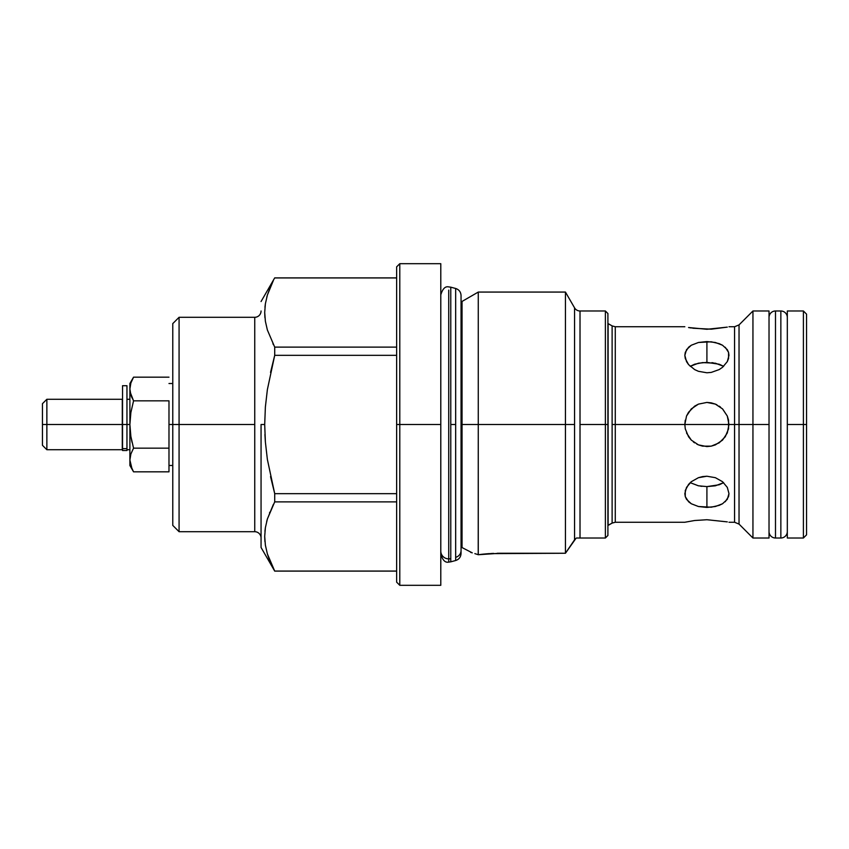 <?xml version="1.0" encoding="UTF-8"?>
<svg xmlns="http://www.w3.org/2000/svg" width="849" height="849" viewBox="0 0 849 849"><rect width="100%" height="100%" fill="white"/><g stroke="black" fill="none" stroke-linecap="round" stroke-linejoin="round"><path stroke-width="1.27" d="M775.487 538.011A6.463 6.463 0 0 1 769.024 531.676A6.463 6.463 0 0 0 775.487 538.011L780.857 538.011L780.857 310.989A6.463 6.463 0 0 1 787.31 317.324A6.463 6.463 0 0 0 780.857 310.989L775.487 310.989L775.487 538.011L775.487 310.989L780.857 310.989L780.857 538.011A6.463 6.463 0 0 0 787.31 531.676A6.463 6.463 0 0 1 780.857 538.011L775.487 538.011M769.024 317.324A6.463 6.463 0 0 1 775.487 310.989A6.463 6.463 0 0 0 769.024 317.324M122.543 424.5L126.957 424.5L126.957 385.711L126.957 424.5L122.543 424.5L122.543 448.643L126.957 448.643L126.957 424.5L129.886 424.5L126.957 424.5L126.957 448.643L122.543 448.643L122.543 450.511L122.543 385.711L122.543 424.5M126.957 450.426L126.957 448.643L126.957 450.426M739.033 424.5L734.565 424.5L734.565 326.748L734.565 424.5L734.565 326.748L739.033 324.902L739.033 424.5L739.033 324.902L739.033 424.5L769.024 424.5L769.024 310.989L769.024 424.5L752.946 424.5L752.946 310.989L752.946 424.5L739.033 424.5L739.033 524.098L739.033 424.5L739.033 524.098L734.565 522.252L734.565 424.5L728.983 424.5L734.565 424.5L734.565 522.252L734.565 424.5L739.033 424.5M607.905 525.404L612.118 523.09L612.118 424.5L615.27 424.5L612.118 424.5L612.118 325.91L608.117 323.596L608.117 525.404L612.118 523.09L612.118 325.91L615.27 326.748L615.27 424.5L615.27 326.748L615.27 424.5L684.835 424.5L686.523 416.031L691.298 408.9L698.43 404.124L706.909 402.426L715.378 404.113L722.51 408.889L727.285 416.021L728.983 424.5L684.835 424.5L686.523 416.031L688.56 412.243L694.62 406.162L698.43 404.124L706.909 402.426L711.229 402.851L715.378 404.113L722.435 408.804M488.642 553.654L565.445 553.251L574.55 539.837L574.55 307.837L565.445 292.067L478.274 292.067L462.047 301.437A10.092 10.092 0 0 1 461.049 301.947A10.092 10.092 0 0 0 462.047 301.437L462.047 424.5L478.274 424.5L478.274 554.726L500.061 553.251L565.445 553.251L565.445 424.5L478.274 424.5L478.274 292.067L478.274 424.5L574.55 424.5L565.445 424.5L565.445 292.067L565.445 553.251L575.962 538.351L574.55 539.837L574.55 307.837A6.304 6.304 0 0 0 580.016 310.989L580.016 538.011L576.471 538.011M461.049 547.053A10.092 10.092 0 0 1 462.047 547.563A10.092 10.092 0 0 0 461.049 547.053M254.753 531.707A6.304 6.304 0 0 1 261.057 538.011A6.304 6.304 0 0 0 254.753 531.707L254.753 317.293A6.304 6.304 0 0 0 261.057 310.989A6.304 6.304 0 0 1 254.753 317.293L254.753 424.5L179.075 424.5L254.753 424.5L254.753 531.707L179.075 531.707L179.075 317.293L179.075 424.5L172.772 424.5L179.075 424.5L179.075 531.707L172.772 525.404L172.772 424.5L168.983 424.5L172.772 424.5L172.772 525.404M803.398 424.5L806.55 424.5L806.55 314.141L806.55 424.5L803.398 424.5L803.398 310.989L803.398 424.5L787.32 424.5L803.398 424.5L803.398 538.011L803.398 424.5M787.32 538.011L787.32 310.989L787.32 538.011L803.398 538.011L806.55 534.859L806.55 424.5L806.55 534.859M685.26 420.191L684.835 424.5L728.983 424.5L727.296 432.969L722.584 440.037M727.296 327.12L706.909 329.274L688.56 327.523M727.306 327.12L711.26 329.179L692.72 328.223M727.296 361.632L722.531 367.299L719.199 369.57L711.26 372.403L706.909 372.775L698.44 371.31L694.641 369.591L688.571 364.614L686.533 361.632L684.835 355.391L685.26 352.399L688.56 347.262L691.298 345.235L698.44 342.487L711.229 341.797L719.177 343.633L722.52 345.235L727.296 349.65L728.559 352.388L728.559 358.501L727.306 361.61L722.531 367.299L719.199 369.57L711.26 372.403L706.909 372.775L698.44 371.31L694.641 369.591L688.571 364.614L685.27 358.511L684.835 355.381M728.983 355.391L727.306 361.61M722.361 440.26L715.389 444.876L711.25 446.139L706.899 446.574L698.451 444.887L691.309 440.111L688.571 436.789L685.27 428.83L684.835 424.5L615.27 424.5L615.27 522.252L615.27 424.5L615.27 522.252L684.835 522.252L694.62 520.511L706.909 519.726L727.306 521.88M684.835 355.391L686.523 349.671L691.298 345.235L698.44 342.487L706.909 341.563L706.909 362.396L698.43 363.202L690.195 366.333L694.631 364.221L702.685 362.587M691.309 328.011L688.571 327.523M727.306 487.39L728.983 493.609L727.306 499.329L722.531 503.765L715.389 506.513L706.909 507.437L706.909 486.604L698.419 485.798L690.195 482.667L698.419 485.798L706.909 486.604L706.909 507.437L698.44 506.513L691.309 503.765L686.533 499.35L685.27 496.612L685.26 490.499L688.56 484.397L691.298 481.701L698.44 477.69L706.909 476.225L715.378 477.69L722.52 481.691L727.296 487.368L728.983 493.619M684.835 522.252L694.62 520.511L706.909 519.726L727.296 521.88M728.548 428.841L725.269 436.757L719.252 442.796M696.87 444.154L697.698 444.558M693.346 441.915L694.609 442.828M574.55 307.837A6.304 6.304 0 0 0 580.016 310.989L580.016 424.5L605.379 424.5L605.379 310.989L605.379 424.5L608.117 424.5L608.117 323.596L612.118 325.91M608.117 525.404L607.905 313.514L607.905 424.5L580.016 424.5L580.016 538.011L605.379 538.011L605.379 424.5L605.379 538.011L607.905 535.486L607.905 424.5L607.905 535.486M399.794 424.5L440.79 424.5L440.79 263.689L440.79 424.5L399.794 424.5L399.794 263.689L399.794 424.5L396.642 424.5L399.794 424.5L399.794 585.311L399.794 424.5M396.642 266.841L396.642 582.159L396.642 266.841L399.794 263.689L440.79 263.689M265.387 406.958L267.371 389.627L274.715 355.328L274.715 347.124L267.361 329.964L265.376 321.24L264.697 312.443L265.397 303.709L267.382 295.049L273.336 280.563M265.397 303.709L264.697 312.443L265.376 321.24L267.361 329.964L274.715 347.124L396.642 347.124L274.715 347.124L274.715 355.328L267.371 389.627L265.376 406.979L264.697 424.5L265.376 406.979M272.932 343.728L273.41 344.673M265.387 303.772L264.962 307.126M267.233 295.569L266.745 297.288M269.78 288.299L269.536 288.893M272.794 281.635L270.608 286.325M274.715 277.952L396.642 277.952L274.715 277.952M261.057 424.5L264.697 424.5L261.057 424.5L261.057 547.467L261.057 424.5M172.772 323.596L172.772 424.5L172.772 323.596L179.075 317.293L254.753 317.293M122.288 424.5L122.288 399.274L122.288 424.5L46.865 424.5L122.288 424.5L122.288 449.726L122.288 424.5M122.288 399.274L46.865 399.274L46.865 424.5L46.865 399.274L42.45 403.689L42.45 424.5L46.865 424.5L42.45 424.5L42.45 403.689M42.45 445.311L42.45 424.5L42.45 445.311L46.865 449.726L46.865 424.5L46.865 449.726L122.288 449.726M129.886 383.515L133.548 377.168L168.983 377.168L133.548 377.168L130.873 383.016L129.886 389.001L129.886 383.515L129.886 465.485L133.548 471.832L130.873 465.984L129.886 459.999L130.873 454.013L133.548 448.166L130.873 436.46L129.886 424.5L130.873 412.54L133.548 400.834L130.873 394.987L129.886 389.001L130.873 383.016L133.219 377.763M130.141 392.015L133.548 400.834L130.873 394.987L129.886 389.001L129.886 465.485M130.873 394.987L132.03 397.926M133.219 471.237L133.548 471.821L168.983 471.832L168.983 448.166L133.548 448.166L130.873 436.46L132.03 442.34M133.548 448.166L130.873 436.46L129.886 424.5L130.873 412.54L133.548 400.834L168.983 400.834L168.983 448.166L133.548 448.166L130.873 454.013L129.886 459.999L132.03 468.924M133.548 400.834L168.983 400.834L168.983 471.832L133.548 471.832L130.873 465.984L133.548 471.832M129.886 459.999L130.873 465.984M130.873 436.46L130.141 430.517M274.715 493.672L274.715 501.876L396.642 501.876L274.715 501.876L274.715 493.672L267.371 459.436L265.387 442.042L264.697 424.5L265.387 442.042L267.371 459.436L274.715 493.672L396.642 493.672L274.715 493.672L270.534 476.586M274.715 355.328L396.642 355.328L274.715 355.328L270.534 372.414M274.715 571.048L396.642 571.048L274.715 571.122L267.361 553.877L265.376 545.154L264.697 536.356L265.397 527.622L267.382 518.972L273.41 504.338M267.594 554.63L268.9 558.44M269.611 560.287L270.502 562.431M265.387 527.685L264.941 531.272M267.371 519.004L266.66 521.541M269.759 512.244L269.536 512.817M265.376 442.021L264.92 434.508M274.715 501.876L267.382 518.972L265.397 527.622L264.697 536.356L265.376 545.154M267.361 553.877L270.534 562.505M270.544 286.474L267.382 295.049M264.941 317.77L264.697 312.644M264.952 307.221L265.376 303.846M264.941 541.694L264.697 536.557M264.952 531.134L265.376 527.76M440.79 585.311L440.79 424.5L440.79 585.311L399.794 585.311L396.642 582.159M462.047 301.437L462.047 547.563L462.047 424.5L478.274 424.5L478.22 554.705M474.856 553.612L478.274 554.726L483.219 554.132L478.274 554.726L474.856 553.612M462.047 547.563L472.182 552.805M470.654 552.37L472.267 552.837M493.556 553.389L490.945 553.516M499.87 553.251L497.174 553.283M483.208 554.132L488.589 553.665M565.445 553.251L575.962 538.351L565.445 553.251M719.273 484.747L706.909 486.604L715.389 485.798L723.624 482.667L719.177 484.779M701.921 486.339L700.552 486.169M719.252 364.242L723.624 366.333L715.399 363.202L702.59 362.597M711.897 362.661L713.277 362.841M719.336 406.257L719.963 406.703M715.431 404.135L716.121 404.442M694.482 442.743L693.856 442.297M720.472 407.085L719.188 406.162M716.949 404.846L715.41 404.124M722.711 409.091L727.285 416.021L728.548 420.17L728.559 428.809M719.209 364.232L706.909 362.396L706.909 341.563L715.378 342.487L722.52 345.235M725.248 347.252L728.559 352.388L728.983 355.37M719.199 442.838L711.25 446.139L702.601 446.149L698.451 444.887L691.309 440.111L686.533 432.979M685.27 428.83L684.835 424.5M684.835 493.609L686.523 487.39L691.298 481.701L698.44 477.69L702.569 476.597L706.909 476.225L715.378 477.69L722.52 481.691L727.296 487.368M722.531 503.765L719.199 505.357L711.26 507.203L698.44 506.513L691.309 503.765L688.571 501.748L685.27 496.612L684.835 493.63M728.983 493.609L728.559 496.601L725.258 501.738M769.024 538.011L769.024 424.5L769.024 538.011L752.946 538.011L752.946 424.5L752.946 538.011L739.033 524.098M440.79 294.847L440.79 294.847C442.637 288.745 445.279 286.092 448.728 286.909L450.777 287.174L450.777 558.61A7.938 7.758 180 0 1 448.728 558.875L448.728 562.091L448.728 558.875A7.938 7.758 180 0 1 440.79 551.118A7.938 7.758 -0 0 0 448.728 558.875L448.728 290.125L448.728 558.875A7.938 7.758 -0 0 0 450.777 558.61L450.777 290.39M455.658 291.663L455.658 557.337A7.28 7.11 -0 0 0 461.049 550.587A7.28 7.11 180 0 1 455.658 557.337L455.658 288.48C459.022 289.605 460.827 291.95 461.049 295.516L461.049 553.484C460.827 557.05 459.022 559.395 455.658 560.52L455.658 557.337L455.658 560.52L450.777 561.826L450.777 558.61L450.777 561.826L448.728 562.091C445.279 562.908 442.637 560.255 440.79 554.153L440.79 554.153M450.777 424.5L455.658 424.5L450.777 424.5M122.543 385.711L126.957 385.711M122.543 450.511L126.957 450.511M787.32 310.989L803.398 310.989L806.55 314.141M739.033 324.902L752.946 310.989L769.024 310.989M615.27 326.748L684.835 326.748M734.565 326.748L728.983 326.748M580.016 310.989L605.379 310.989L607.905 313.514M396.642 277.878L274.715 277.878L261.057 301.533M168.983 383.515L172.772 383.515M129.886 399.274L126.957 399.274M129.886 449.726L126.957 449.726M168.983 465.485L172.772 465.485M396.642 571.122L274.715 571.122L261.057 547.467M612.118 523.09L615.27 522.252M734.565 522.252L728.983 522.252M450.777 287.174L455.658 288.48"/></g></svg>

